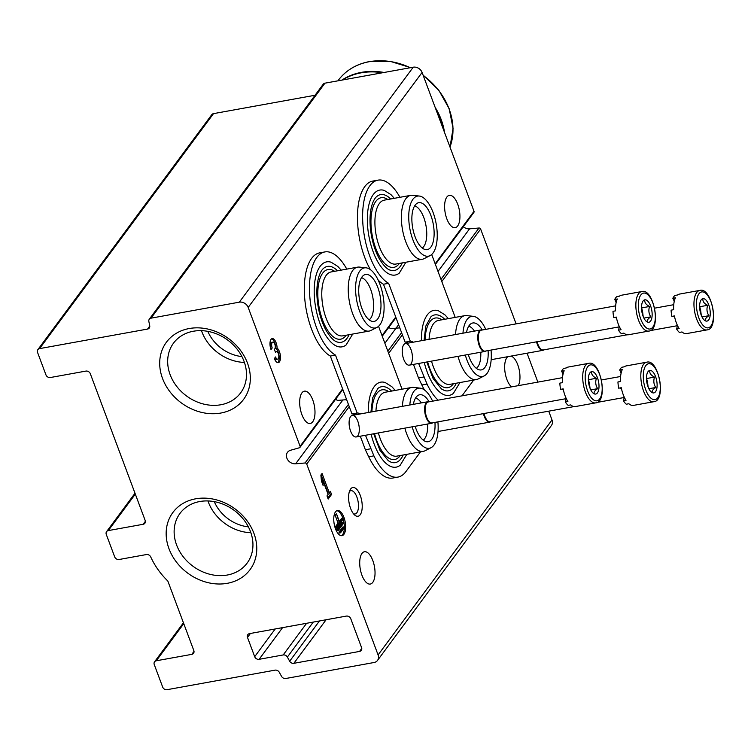 <?xml version="1.0" encoding="UTF-8"?>
<svg xmlns="http://www.w3.org/2000/svg" width="751" height="751" viewBox="0 0 751 751"><rect width="100%" height="100%" fill="white"/><g stroke="black" fill="none" stroke-linecap="round" stroke-linejoin="round"><path stroke-width="1.13" d="M207.811 331.351A36.855 30.631 -143.5 0 0 241.916 356.594M214.27 501.621A36.855 30.631 -143.5 0 0 248.374 526.864M248.177 307.431A7.303 6.064 -143.5 0 0 239.316 302.174L151.026 318.161A3.652 3.032 -143.5 0 0 149.289 319.203A3.652 3.032 -143.5 0 0 148.848 321.419A1221.586 1015.117 -143.5 0 0 149.731 325.803A3.652 3.032 -143.5 0 1 149.28 328.037A3.652 3.032 -143.5 0 1 147.553 329.069L39.578 348.614A3.652 3.032 -143.5 0 0 37.841 349.656A3.652 3.032 -143.5 0 0 37.55 352.407L45.952 374.89A3.652 3.032 -143.5 0 0 50.383 377.518L85.886 371.097A3.652 3.032 -143.5 0 1 90.317 373.726L145.187 520.49A3.652 3.032 -143.5 0 1 144.896 523.25A3.652 3.032 -143.5 0 1 143.159 524.282L108.304 530.591A3.652 3.032 -143.5 0 0 106.576 531.633A3.652 3.032 -143.5 0 0 106.276 534.393L114.687 556.876A3.652 3.032 -143.5 0 0 119.109 559.495L146.407 554.557A3.652 3.032 -143.5 0 1 150.735 556.951A70.801 58.831 -143.5 0 0 167.82 581.021L193.824 650.563A3.652 3.032 -143.5 0 1 193.523 653.314A3.652 3.032 -143.5 0 1 191.796 654.356L156.292 660.777A3.652 3.032 -143.5 0 0 154.556 661.819A3.652 3.032 -143.5 0 0 154.265 664.579L162.667 687.062A3.652 3.032 -143.5 0 0 167.097 689.681L275.073 670.145A3.652 3.032 -143.5 0 1 279.269 672.258A1221.586 1015.117 -143.5 0 0 281.569 676.388A3.652 3.032 -143.5 0 0 285.746 678.5L374.045 662.513A7.303 6.064 -143.5 0 0 377.509 660.439A7.303 6.064 -143.5 0 0 378.091 654.928L306.727 464.052A1.464 1.211 -143.5 0 0 305.075 462.982L295.641 463.808A7.735 6.43 -143.5 0 1 287.877 460.034A7.735 6.43 -143.5 0 1 287.511 452.318A7.735 6.43 -143.5 0 1 290.571 450.253L299.396 447.774A1.464 1.211 -143.5 0 0 300.09 446.282L248.177 307.431L422.09 72.453A7.303 6.064 -143.5 0 0 413.238 67.196L324.948 83.173A3.652 3.032 -143.5 0 0 323.212 84.215L149.289 319.203M315.045 95.255L213.5 113.636A3.652 3.032 -143.5 0 0 211.763 114.678L37.841 349.656M377.509 660.439L551.431 425.46A7.303 6.064 -143.5 0 0 552.013 419.95L548.728 411.163M360.217 514.726A14.598 6.402 -100.3 0 1 354.613 514.979A14.598 6.402 -100.3 0 1 349.121 503.02A14.598 6.402 -100.3 0 1 350.069 489.896A14.598 6.402 -100.3 0 1 359.954 494.609A14.598 6.402 -100.3 0 1 360.217 514.726M410.966 349.487A10.946 4.797 -100.3 0 1 411.933 361.869A10.946 4.797 -100.3 0 1 406.742 364.207A10.946 4.797 -100.3 0 1 402.62 355.242A10.946 4.797 -100.3 0 1 403.334 345.394A10.946 4.797 -100.3 0 1 410.966 349.487M357.823 421.283A10.946 4.797 -100.3 0 1 358.79 433.674A10.946 4.797 -100.3 0 1 353.599 436.002A10.946 4.797 -100.3 0 1 349.478 427.037A10.946 4.797 -100.3 0 1 350.191 417.199A10.946 4.797 -100.3 0 1 357.823 421.283M372.778 582.354A16.419 7.2 79.7 0 0 373.754 563.503A16.419 7.2 79.7 0 0 364.451 551.741A16.419 7.2 79.7 0 0 360.292 569.183A16.419 7.2 79.7 0 0 370.299 584.062A16.419 7.2 79.7 0 0 372.778 582.354M518.265 385.657A16.419 7.2 79.7 0 0 518.95 368.713A16.419 7.2 79.7 0 0 511.14 356.077M507.789 356.687A16.419 7.2 79.7 0 0 504.907 371.257A16.419 7.2 79.7 0 0 511.487 386.887M343.92 534.337A12.776 5.595 79.7 0 0 344.681 519.673A12.776 5.595 79.7 0 0 337.443 510.53A12.776 5.595 79.7 0 0 334.204 524.095A12.776 5.595 79.7 0 0 341.987 535.66A12.776 5.595 79.7 0 0 343.92 534.337M322.057 473.477L320.874 475.083L321.456 481.062L323.137 485.559L322.555 479.579L328.103 494.411L326.995 495.895L328.178 499.049L331.557 494.477L330.384 491.332L329.285 492.816L322.057 473.477M537.866 382.109L527.061 353.195M516.097 323.869L480.649 229.064A1.464 1.211 -143.5 0 0 478.997 228.004L469.563 228.83L438.021 271.449M463.311 226.699A7.735 6.43 -143.5 0 0 469.563 228.83M435.392 264.418L473.89 212.402A1.464 1.211 -143.5 0 0 474.012 211.303L422.09 72.453M346.352 616.092L249.52 633.619A3.652 3.032 -143.5 0 0 247.783 634.661A3.652 3.032 -143.5 0 0 247.492 637.421L254.692 656.684A3.652 3.032 -143.5 0 0 259.123 659.312L283.183 654.956A3.652 3.032 -143.5 0 1 287.37 657.078A1221.586 1015.117 -143.5 0 0 289.67 661.209A3.652 3.032 -143.5 0 0 293.857 663.311L359.56 651.427A3.652 3.032 -143.5 0 0 361.287 650.385A3.652 3.032 -143.5 0 0 361.578 647.625L350.773 618.721A3.652 3.032 -143.5 0 0 346.352 616.092M457.669 225.957A16.419 7.2 79.7 0 0 458.645 207.107A16.419 7.2 79.7 0 0 449.342 195.344A16.419 7.2 79.7 0 0 445.183 212.786A16.419 7.2 79.7 0 0 455.19 227.666A16.419 7.2 79.7 0 0 457.669 225.957M312.735 421.771A16.419 7.2 79.7 0 0 313.711 402.93A16.419 7.2 79.7 0 0 304.408 391.158A16.419 7.2 79.7 0 0 300.25 408.6A16.419 7.2 79.7 0 0 310.257 423.48A16.419 7.2 79.7 0 0 312.735 421.771M274.378 358.556A7.66 3.361 79.7 0 0 278.283 362.667A7.66 3.361 79.7 0 0 280.442 356.227A7.66 3.361 79.7 0 0 277.119 348.079A7.66 3.361 79.7 0 0 272.191 338.598A7.66 3.361 79.7 0 0 271.017 349.562L272.2 347.966A4.084 1.793 79.7 0 1 272.82 342.118A4.084 1.793 79.7 0 1 274.049 342.756A3.577 1.568 79.7 0 1 274.791 348.858L274.387 349.403L275.57 352.548L275.964 352.012A3.577 1.568 79.7 0 1 276.509 351.637A3.577 1.568 79.7 0 1 278.762 355.345A4.084 1.793 79.7 0 1 277.645 359.156A4.084 1.793 79.7 0 1 275.561 356.96L274.378 358.556M220.803 413.05A48.017 39.897 -143.5 0 0 233.89 343.01A48.017 39.897 -143.5 0 0 160.329 356.321A48.017 39.897 -143.5 0 0 220.803 413.05M227.262 583.32A48.017 39.897 -143.5 0 0 240.348 513.29A48.017 39.897 -143.5 0 0 166.788 526.601A48.017 39.897 -143.5 0 0 227.262 583.32M207.943 500.936A41.765 34.706 -143.5 0 0 250.881 532.722M227.281 575.031A41.765 34.706 -143.5 0 0 247.107 563.128A41.765 34.706 -143.5 0 0 234.181 510.38A41.765 34.706 -143.5 0 0 179.968 513.431A41.765 34.706 -143.5 0 0 183.084 556.566A41.765 34.706 -143.5 0 0 227.281 575.031M201.484 330.665A41.765 34.706 -143.5 0 0 244.422 362.442M220.822 404.761A41.765 34.706 -143.5 0 0 240.649 392.848A41.765 34.706 -143.5 0 0 227.722 340.1A41.765 34.706 -143.5 0 0 173.509 343.151A41.765 34.706 -143.5 0 0 176.626 386.286A41.765 34.706 -143.5 0 0 220.822 404.761M277.607 362.639A7.66 3.361 79.7 0 0 279.072 355.721A7.66 3.361 79.7 0 0 275.833 348.314L277.119 348.079M275.833 348.314A7.66 3.361 79.7 0 0 271.571 338.861M270.67 348.52L272.2 347.966M272.82 342.118L271.533 342.353A4.084 1.793 79.7 0 0 270.904 348.201M274.697 358.124A4.084 1.793 79.7 0 0 276.349 359.382L277.645 359.156M321.325 479.795L322.555 479.579M327.802 498.044L330.271 494.712L331.557 494.477M330.271 494.712L329.464 492.562M321.137 474.716L327.99 493.05L329.285 492.816M344.258 527.775L343.93 526.873L340.203 531.905L340.541 532.806L344.258 527.775M340.203 531.905L338.917 532.14L342.634 527.108L343.93 526.873M338.917 532.14L339.255 533.032L340.541 532.806M343.761 523.034L343.423 522.142L338.016 529.446L338.354 530.347L343.761 523.034M338.016 529.446L336.73 529.68L342.137 522.367L343.423 522.142M336.73 529.68L337.058 530.582L338.354 530.347M336.523 513.872L339.377 522.874L336.166 527.211L336.495 528.113L343.263 518.979L342.925 518.077L339.715 522.414L336.523 513.872L334.89 514.566L336.185 514.332M339.339 521.41L341.639 518.312L342.925 518.077M335.312 528.328L336.495 528.113M335.012 527.427L336.166 527.211M334.89 514.566L338.081 523.109L339.377 522.874M338.081 523.109L334.974 527.305M341.329 535.698A12.776 5.595 79.7 0 0 342.625 534.571A12.776 5.595 79.7 0 0 343.16 519.119M342.822 518.096A12.776 5.595 79.7 0 0 336.805 510.727M349.403 491.52A11.828 5.182 -100.3 0 1 350.858 490.685A11.828 5.182 -100.3 0 1 357.56 499.162A11.828 5.182 -100.3 0 1 356.856 512.736A11.828 5.182 -100.3 0 1 355.073 513.966A11.828 5.182 -100.3 0 1 353.421 513.693M341.161 270.125L337.828 266.427L331.172 262.249A43.182 18.925 79.7 0 0 315.185 279.334A43.182 18.925 79.7 0 0 320.057 323.672A43.182 18.925 79.7 0 0 346.136 344.925L352.726 334.045M371.116 434.247A43.182 18.925 79.7 0 0 374.12 443.972A43.182 18.925 79.7 0 0 400.208 465.226L406.798 454.346M395.233 390.426L391.891 386.727L385.244 382.55A43.182 18.925 79.7 0 0 368.272 412.515M346.784 269.102A53.283 23.356 79.7 0 0 324.854 251.932A53.283 23.356 79.7 0 0 310.069 299.461A53.283 23.356 79.7 0 0 335.5 355.11L357.157 413.041L351.994 413.97A12.41 5.435 79.7 0 1 354.763 414.956M359.936 414.017A12.41 5.435 79.7 0 0 357.157 413.041M365.474 435.27L373.895 455.857A53.283 23.356 79.7 0 0 397.899 477.101A53.283 23.356 79.7 0 0 405.944 471.553L420.522 451.867M402.057 389.196L378.542 326.3M370.534 448.816L365.371 449.755L368.722 456.786A53.283 23.356 79.7 0 0 392.735 478.03L397.899 477.101M360.311 436.2L365.371 449.755M335.5 355.11L330.337 356.049L351.994 413.97M324.854 251.932L319.691 252.871A53.283 23.356 79.7 0 0 304.906 300.4A53.283 23.356 79.7 0 0 330.337 356.049M335.791 398.988A6.928 3.032 79.7 0 0 337.978 400.377L346.652 399.673M403.165 455.003A38.564 16.907 -100.3 0 1 391.243 462.287L388.305 460.729L379.931 450.262L373.679 433.787M370.928 412.027L372.684 397.842L377.884 388.445A38.564 16.907 -100.3 0 1 391.6 391.083M400.274 455.528A35.4 15.518 -100.3 0 1 374.524 433.627M371.923 411.848A35.4 15.518 -100.3 0 1 388.699 391.609M427.629 424.015A21.901 9.594 -100.3 0 1 423.217 440.152M415.585 397.974A21.901 9.594 -100.3 0 1 421.339 402.902M437.899 421.865A30.528 13.377 -100.3 0 1 431.027 447.709L425.028 450.769A32.481 14.241 -100.3 0 1 423.245 451.37L396.781 456.157A32.481 14.241 -100.3 0 1 378.382 432.933M375.922 411.126A32.481 14.241 -100.3 0 1 385.207 392.238L411.679 387.45A32.481 14.241 -100.3 0 1 413.557 387.394L420.25 388.154A30.528 13.377 -100.3 0 1 432.604 401.165M423.245 451.37A32.481 14.241 -100.3 0 1 404.855 428.145M402.395 406.338A32.481 14.241 -100.3 0 1 411.679 387.45M431.027 447.709A30.528 13.377 -100.3 0 1 412.168 426.821M409.821 404.986A30.528 13.377 -100.3 0 1 420.25 388.154M434.951 422.4A23.854 10.458 -100.3 0 1 426.784 441.757A23.854 10.458 -100.3 0 1 415.134 426.277M413.35 404.348A23.854 10.458 -100.3 0 1 418.363 395.214A23.854 10.458 -100.3 0 1 429.112 401.794M361.513 277.673A21.901 9.594 -100.3 0 1 370.637 289.313A21.901 9.594 -100.3 0 1 369.145 319.842M377.744 287.276A23.854 10.458 -100.3 0 1 372.712 321.456A23.854 10.458 -100.3 0 1 359.56 299.799A23.854 10.458 -100.3 0 1 364.291 274.913A23.854 10.458 -100.3 0 1 377.744 287.276M379.95 284.291A30.528 13.377 -100.3 0 1 376.955 327.408A30.528 13.377 -100.3 0 1 356.678 300.325A30.528 13.377 -100.3 0 1 366.178 267.844A30.528 13.377 -100.3 0 1 379.95 284.291M376.955 327.408L370.956 330.459A32.481 14.241 -100.3 0 1 369.182 331.069A32.481 14.241 -100.3 0 1 349.384 301.639A32.481 14.241 -100.3 0 1 357.607 267.149A32.481 14.241 -100.3 0 1 359.485 267.093L366.178 267.844M369.182 331.069L342.709 335.857A32.481 14.241 -100.3 0 1 322.921 306.436A32.481 14.241 -100.3 0 1 331.144 271.937L357.607 267.149M346.202 335.228A35.4 15.518 -100.3 0 1 319.072 307.131A35.4 15.518 -100.3 0 1 334.636 271.308M349.102 334.702A38.564 16.907 -100.3 0 1 337.18 341.977C336.42 341.743 332.289 340.973 325.859 329.961C322.245 323.202 319.654 315.298 318.077 306.258C316.293 295.105 316.471 285.54 318.612 277.541C320.01 272.848 321.747 269.712 323.812 268.145A38.564 16.907 -100.3 0 1 337.528 270.782M394.303 198.32L390.971 194.631L384.315 190.444A43.182 18.925 79.7 0 0 368.328 207.539A43.182 18.925 79.7 0 0 373.2 251.876A43.182 18.925 79.7 0 0 399.279 273.12L405.869 262.249M424.259 362.451A43.182 18.925 79.7 0 0 427.263 372.177A43.182 18.925 79.7 0 0 453.351 393.43L459.941 382.55M448.375 318.631L445.033 314.932L438.387 310.754A43.182 18.925 79.7 0 0 421.405 340.71M399.926 197.306A53.283 23.356 79.7 0 0 377.997 180.137A53.283 23.356 79.7 0 0 363.212 227.666A53.283 23.356 79.7 0 0 388.642 283.315L410.299 341.236L405.136 342.174A12.41 5.435 79.7 0 1 407.906 343.151M413.078 342.221A12.41 5.435 79.7 0 0 410.299 341.236M418.617 363.465L427.037 384.052A53.283 23.356 79.7 0 0 438.086 400.17M461.987 395.843L473.665 380.062M455.2 317.391L431.684 254.505M423.677 377.021L418.514 377.95L421.865 384.991A53.283 23.356 79.7 0 0 424.446 389.938M432.304 400.508A53.283 23.356 79.7 0 0 432.923 401.109M413.454 364.404L418.514 377.95M388.642 283.315L383.479 284.244L405.136 342.174M377.997 180.137L372.834 181.066A53.283 23.356 79.7 0 0 357.495 214.617A53.283 23.356 79.7 0 0 370.374 269.628M378.232 280.207A53.283 23.356 79.7 0 0 383.479 284.244M388.934 327.183A6.928 3.032 79.7 0 0 391.121 328.581L399.795 327.868M456.308 383.207A38.564 16.907 -100.3 0 1 444.385 390.482L441.447 388.934L433.074 378.466L426.821 361.982M424.071 340.231L425.817 326.047L431.027 316.65A38.564 16.907 -100.3 0 1 444.742 319.288M453.416 383.733A35.4 15.518 -100.3 0 1 427.666 361.832M425.066 340.053A35.4 15.518 -100.3 0 1 441.841 319.813M480.771 352.219A21.901 9.594 -100.3 0 1 476.359 368.347M468.727 326.169A21.901 9.594 -100.3 0 1 474.482 331.107M491.041 350.06A30.528 13.377 -100.3 0 1 484.17 375.913L478.171 378.964A32.481 14.241 -100.3 0 1 476.387 379.574L449.924 384.362A32.481 14.241 -100.3 0 1 431.525 361.128M429.065 339.321A32.481 14.241 -100.3 0 1 438.349 320.442L464.822 315.655A32.481 14.241 -100.3 0 1 466.7 315.589L473.393 316.349A30.528 13.377 -100.3 0 1 485.747 329.36M476.387 379.574A32.481 14.241 -100.3 0 1 457.997 356.34M455.538 334.533A32.481 14.241 -100.3 0 1 464.822 315.655M484.17 375.913A30.528 13.377 -100.3 0 1 465.31 355.016M462.963 333.191A30.528 13.377 -100.3 0 1 473.393 316.349M488.094 350.595A23.854 10.458 -100.3 0 1 479.927 369.952A23.854 10.458 -100.3 0 1 468.267 354.481M466.493 332.552A23.854 10.458 -100.3 0 1 471.506 323.418A23.854 10.458 -100.3 0 1 482.255 329.999M414.655 205.868A21.901 9.594 -100.3 0 1 423.78 217.518A21.901 9.594 -100.3 0 1 422.287 248.046M430.886 215.471A23.854 10.458 -100.3 0 1 425.855 249.651A23.854 10.458 -100.3 0 1 412.703 228.004A23.854 10.458 -100.3 0 1 417.434 203.117A23.854 10.458 -100.3 0 1 430.886 215.471M433.092 212.486A30.528 13.377 -100.3 0 1 430.098 255.603A30.528 13.377 -100.3 0 1 409.821 228.52A30.528 13.377 -100.3 0 1 419.321 196.049A30.528 13.377 -100.3 0 1 433.092 212.486M430.098 255.603L424.099 258.663A32.481 14.241 -100.3 0 1 422.315 259.264A32.481 14.241 -100.3 0 1 402.527 229.844A32.481 14.241 -100.3 0 1 410.75 195.344A32.481 14.241 -100.3 0 1 412.628 195.288L419.321 196.049M422.315 259.264L395.852 264.061A32.481 14.241 -100.3 0 1 376.054 234.631A32.481 14.241 -100.3 0 1 384.287 200.141L410.75 195.344M399.344 263.423A35.4 15.518 -100.3 0 1 372.214 235.326A35.4 15.518 -100.3 0 1 387.779 199.503M402.245 262.906A38.564 16.907 -100.3 0 1 390.323 270.182C389.562 269.938 385.432 269.168 379.002 258.166C375.387 251.397 372.796 243.502 371.219 234.462C369.436 223.31 369.614 213.735 371.754 205.746C373.153 201.052 374.89 197.917 376.955 196.34A38.564 16.907 -100.3 0 1 390.67 198.977M562.959 374.533A7.303 3.201 79.7 0 0 561.588 371.247A20.07 8.796 79.7 0 1 562.555 369.614A20.07 8.796 79.7 0 1 563.682 368.422L566.263 367.952A20.07 8.796 -100.3 0 1 568.169 367.061L588.502 363.381C600.734 359.466 608.479 402.254 595.646 402.883A20.07 8.796 -100.3 0 1 584.278 388.502A20.07 8.796 -100.3 0 1 585.47 365.465A20.07 8.796 -100.3 0 1 588.502 363.381M595.646 402.883L575.313 406.563A20.07 8.796 -100.3 0 1 570.741 404.911L568.16 405.371A20.07 8.796 79.7 0 1 565.315 401.973L567.897 401.503A20.07 8.796 -100.3 0 1 563.175 388.877L560.593 389.347A20.07 8.796 79.7 0 1 559.842 383.123L562.424 382.653A20.07 8.796 -100.3 0 1 564.179 370.778L561.588 371.247M589.939 372.806A11.406 5.004 -100.3 0 1 598.303 380.513A11.406 5.004 -100.3 0 1 595.055 394.078A11.406 5.004 -100.3 0 1 593.065 393.073A11.406 5.004 -100.3 0 1 588.775 383.733A11.406 5.004 -100.3 0 1 589.516 373.472A11.406 5.004 -100.3 0 1 589.939 372.806M594.182 393.364C593.712 392.088 594.876 390.52 597.665 388.652C595.627 385.507 595.205 382.043 596.407 378.269C593.206 376.683 591.628 374.787 591.666 372.59M588.371 379.884A9.125 3.999 -100.3 0 1 589.61 384.803L588.371 378.889M590.023 388.211L589.61 384.803A9.125 3.999 -100.3 0 1 589.742 387.469M597.665 388.652L590.774 389.9M596.407 378.269L588.981 379.612M565.315 401.973A7.303 3.201 79.7 0 0 565.907 397.767M563.475 390.295A7.303 3.201 79.7 0 0 561.898 389.112M432.707 422.804A10.946 4.797 -100.3 0 1 431.675 423.282A10.946 4.797 -100.3 0 1 425.47 415.444A10.946 4.797 -100.3 0 1 426.127 402.883A10.946 4.797 -100.3 0 1 427.779 401.738A10.946 4.797 -100.3 0 1 428.915 401.832M565.925 398.697L432.069 422.916A10.655 4.675 -100.3 0 1 426.033 415.284A10.655 4.675 -100.3 0 1 426.662 403.052A10.655 4.675 -100.3 0 1 428.277 401.945L562.508 377.65M616.102 302.737A7.303 3.201 79.7 0 0 614.731 299.442A20.07 8.796 79.7 0 1 615.698 297.818A20.07 8.796 79.7 0 1 616.824 296.626L619.406 296.157A20.07 8.796 -100.3 0 1 621.312 295.256L641.645 291.576C653.877 287.671 661.622 330.459 648.789 331.078A20.07 8.796 -100.3 0 1 637.421 316.706A20.07 8.796 -100.3 0 1 638.613 293.669A20.07 8.796 -100.3 0 1 641.645 291.576M648.789 331.078L628.456 334.758A20.07 8.796 -100.3 0 1 623.884 333.106L621.302 333.575A20.07 8.796 79.7 0 1 618.458 330.177L621.039 329.708A20.07 8.796 -100.3 0 1 616.318 317.072L613.736 317.542A20.07 8.796 79.7 0 1 612.985 311.318L615.567 310.858A20.07 8.796 -100.3 0 1 617.313 298.982L614.731 299.442M643.081 301.001A11.406 5.004 -100.3 0 1 651.446 308.708A11.406 5.004 -100.3 0 1 648.197 322.282A11.406 5.004 -100.3 0 1 646.207 321.268A11.406 5.004 -100.3 0 1 641.908 311.928A11.406 5.004 -100.3 0 1 642.659 301.677A11.406 5.004 -100.3 0 1 643.081 301.001M647.324 321.559C646.855 320.292 648.019 318.715 650.807 316.847C648.761 313.702 648.348 310.247 649.549 306.464C646.348 304.878 644.771 302.991 644.809 300.794M641.514 308.088A9.125 3.999 -100.3 0 1 642.753 313.007L641.514 307.084M643.166 316.415L642.753 313.007A9.125 3.999 -100.3 0 1 642.884 315.664M650.807 316.847L643.917 318.095M649.549 306.464L642.124 307.816M618.458 330.177A7.303 3.201 79.7 0 0 619.049 325.962M616.618 318.49A7.303 3.201 79.7 0 0 615.041 317.307M485.85 351.008A10.946 4.797 -100.3 0 1 484.817 351.487A10.946 4.797 -100.3 0 1 478.612 343.648A10.946 4.797 -100.3 0 1 479.269 331.078A10.946 4.797 -100.3 0 1 480.922 329.942A10.946 4.797 -100.3 0 1 482.058 330.036M619.059 326.892L485.212 351.121A10.655 4.675 -100.3 0 1 479.176 343.489A10.655 4.675 -100.3 0 1 479.805 331.257A10.655 4.675 -100.3 0 1 481.419 330.149L615.651 305.854M621.068 373.378A7.303 3.201 79.7 0 0 619.697 370.083A20.07 8.796 79.7 0 1 620.655 368.459A20.07 8.796 79.7 0 1 621.781 367.267L624.363 366.798A20.07 8.796 -100.3 0 1 626.268 365.897L646.602 362.217C658.834 358.311 666.578 401.1 653.755 401.719A20.07 8.796 -100.3 0 1 642.377 387.347A20.07 8.796 -100.3 0 1 643.579 364.31A20.07 8.796 -100.3 0 1 646.602 362.217M653.755 401.719L633.422 405.399A20.07 8.796 -100.3 0 1 628.85 403.747L626.268 404.216A20.07 8.796 79.7 0 1 623.424 400.818L626.005 400.349A20.07 8.796 -100.3 0 1 621.284 387.713L618.693 388.183A20.07 8.796 79.7 0 1 617.942 381.959L620.523 381.489A20.07 8.796 -100.3 0 1 622.279 369.623L619.697 370.083M648.038 371.642A11.406 5.004 -100.3 0 1 656.412 379.349A11.406 5.004 -100.3 0 1 653.154 392.923A11.406 5.004 -100.3 0 1 651.164 391.909A11.406 5.004 -100.3 0 1 646.874 382.569A11.406 5.004 -100.3 0 1 647.615 372.318A11.406 5.004 -100.3 0 1 648.038 371.642M652.281 392.2C651.821 390.933 652.985 389.356 655.764 387.488C653.727 384.343 653.304 380.888 654.506 377.105C651.314 375.519 649.728 373.632 649.765 371.435M646.48 378.729A9.125 3.999 -100.3 0 1 647.709 383.648L646.48 377.725M648.122 387.056L647.709 383.648A9.125 3.999 -100.3 0 1 647.85 386.305M655.764 387.488L648.873 388.736M654.506 377.105L647.08 378.448M623.424 400.818A7.303 3.201 79.7 0 0 624.006 396.603M621.575 389.131A7.303 3.201 79.7 0 0 619.997 387.948M490.807 421.64A10.946 4.797 -100.3 0 1 489.774 422.128A10.946 4.797 -100.3 0 1 483.409 413.632M574.036 406.582L490.168 421.762A10.655 4.675 -100.3 0 1 483.982 413.519M674.21 301.583A7.303 3.201 79.7 0 0 672.84 298.288A20.07 8.796 79.7 0 1 673.797 296.654A20.07 8.796 79.7 0 1 674.924 295.462L677.505 294.993A20.07 8.796 -100.3 0 1 679.411 294.101L699.744 290.421C711.976 286.506 719.721 329.295 706.898 329.924A20.07 8.796 -100.3 0 1 695.52 315.542A20.07 8.796 -100.3 0 1 696.712 292.505A20.07 8.796 -100.3 0 1 699.744 290.421M706.898 329.924L686.564 333.604A20.07 8.796 -100.3 0 1 681.992 331.951L679.402 332.421A20.07 8.796 79.7 0 1 676.567 329.013L679.148 328.553A20.07 8.796 -100.3 0 1 674.417 315.918L671.835 316.387A20.07 8.796 79.7 0 1 671.084 310.163L673.666 309.694A20.07 8.796 -100.3 0 1 675.421 297.818L672.84 298.288M701.181 299.846A11.406 5.004 -100.3 0 1 709.554 307.553A11.406 5.004 -100.3 0 1 706.297 321.118A11.406 5.004 -100.3 0 1 704.307 320.114A11.406 5.004 -100.3 0 1 700.016 310.773A11.406 5.004 -100.3 0 1 700.758 300.513A11.406 5.004 -100.3 0 1 701.181 299.846M705.424 320.405C704.964 319.128 706.118 317.56 708.906 315.692C706.869 312.547 706.447 309.083 707.649 305.31C704.457 303.723 702.87 301.836 702.908 299.63M699.622 306.924A9.125 3.999 -100.3 0 1 700.852 311.843L699.622 305.929M701.265 315.251L700.852 311.843A9.125 3.999 -100.3 0 1 700.993 314.509M708.906 315.692L702.016 316.941M707.649 305.31L700.223 306.652M676.567 329.013A7.303 3.201 79.7 0 0 677.149 324.808M674.717 317.335A7.303 3.201 79.7 0 0 673.14 316.152M543.949 349.844A10.946 4.797 -100.3 0 1 542.917 350.332A10.946 4.797 -100.3 0 1 536.543 341.827M627.179 334.786L543.311 349.957A10.655 4.675 -100.3 0 1 537.125 341.724M384.08 72.472A65.694 54.588 -143.5 0 0 361.503 72.349A65.694 54.588 -143.5 0 0 341.883 80.113M444.517 132.439A65.694 54.588 -143.5 0 0 435.139 107.346M382.512 72.763A65.694 54.588 -143.5 0 0 361.137 72.838A65.694 54.588 -143.5 0 0 342.428 80.019M443.71 130.27A65.694 54.588 -143.5 0 0 436.247 110.303M413.238 67.196L239.316 302.174M324.948 83.173L151.026 318.161M149.768 326.075L147.553 329.069M213.5 113.636L39.578 348.614M145.384 521.288L143.159 524.282M135.321 494.092L108.304 530.591M194.021 651.352L191.796 654.356M183.76 623.659L156.292 660.777M552.013 419.95L378.091 654.928M480.649 229.064L441.795 281.559M402.386 334.805L388.652 353.355M349.243 406.61L306.727 464.052M478.997 228.004L440.978 279.363M401.569 332.618L387.835 351.168M348.426 404.413L305.075 462.982M398.603 324.704L384.878 343.254M342.888 399.973L295.641 463.808M474.012 211.303L435.158 263.798M395.739 317.044L382.015 335.594M342.597 388.849L300.09 446.282M361.775 648.423L359.56 651.427M326.094 619.763L293.857 663.311M319.457 620.964L289.67 661.209M313.27 622.081L287.37 657.078M306.624 623.283L283.183 654.956M282.564 627.639L259.123 659.312M275.204 628.972L254.692 656.684M250.421 633.459L247.492 637.421M275.401 352.116L275.964 352.012M373.895 455.857L368.722 456.786M427.037 384.052L421.865 384.991M587.686 366.779A18.249 7.998 -100.3 0 1 601.917 383.799A18.249 7.998 -100.3 0 1 591.459 397.936A18.249 7.998 -100.3 0 1 587.686 366.779M640.828 294.983A18.249 7.998 -100.3 0 1 655.06 312.003A18.249 7.998 -100.3 0 1 644.602 326.131A18.249 7.998 -100.3 0 1 640.828 294.983M645.785 365.624A18.249 7.998 -100.3 0 1 660.026 382.644A18.249 7.998 -100.3 0 1 649.568 396.772A18.249 7.998 -100.3 0 1 645.785 365.624M698.928 293.819A18.249 7.998 -100.3 0 1 713.168 310.839A18.249 7.998 -100.3 0 1 702.711 324.976A18.249 7.998 -100.3 0 1 698.928 293.819M410.299 67.731A65.694 54.588 -143.5 0 0 369.398 61.685A65.694 54.588 -143.5 0 0 338.203 80.413C345.817 70.369 356.293 64.07 369.614 61.535L390.116 61.319L410.703 67.656M449.99 147.074A65.694 54.588 -143.5 0 0 423.198 75.41M135.002 493.229L106.576 531.633M183.441 622.795L154.556 661.819M395.974 317.673L382.25 336.223M342.832 389.469L299.968 447.389M275.307 351.853L276.509 351.637M427.779 401.738L352.247 415.406M431.675 423.282L356.152 436.96M480.922 329.942L405.39 343.611M484.817 351.487L409.286 365.155M489.774 422.128L438.021 431.496M620.608 376.495L601.457 379.959M624.025 397.532L597.073 402.414M542.917 350.332L491.163 359.691M673.75 304.69L654.6 308.163M677.167 325.737L650.216 330.609M423.038 74.987L438.772 90.195L449.173 108.679L453.069 128.374L450.009 147.102"/></g></svg>
